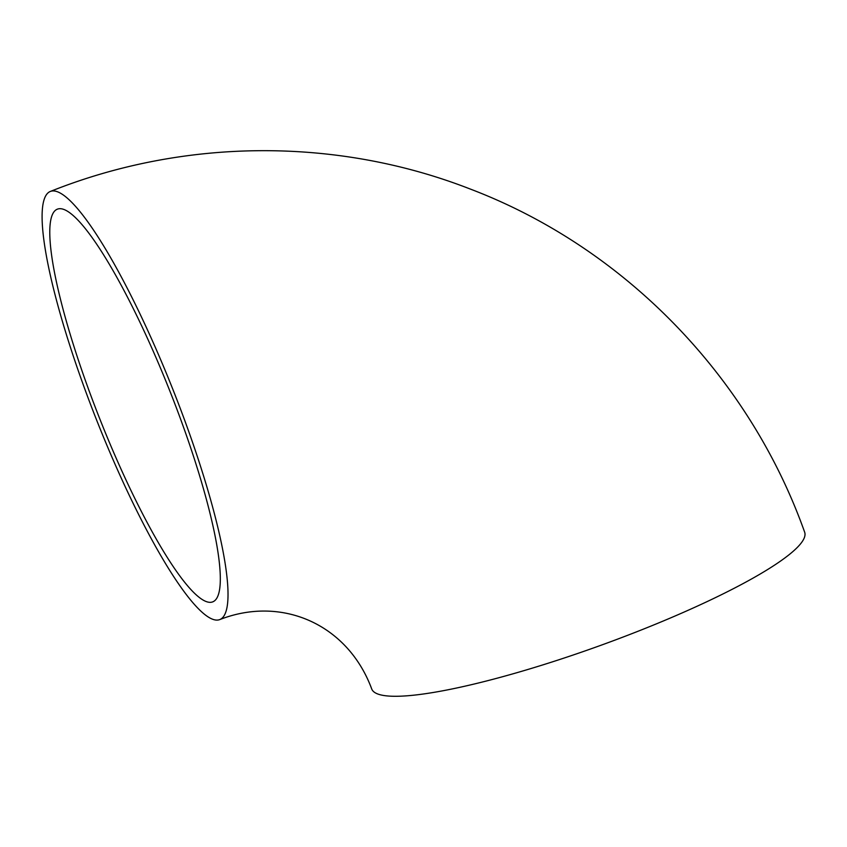 <?xml version="1.0" encoding="UTF-8"?>
<svg xmlns="http://www.w3.org/2000/svg" width="847" height="847" viewBox="0 0 847 847"><rect width="100%" height="100%" fill="white"/><g stroke="black" fill="none" stroke-linecap="round" stroke-linejoin="round"><path stroke-width="1.27" d="M83.514 385.47A230.225 41.101 -111.6 0 0 219.775 619.581A230.225 41.101 -111.6 0 0 173.275 390.393A230.225 41.101 -111.6 0 0 50.333 191.454A230.225 41.101 -111.6 0 0 83.514 385.47M219.775 619.581C281.956 595.282 347.778 624.345 371.695 688.897A230.225 37.003 -19.9 0 0 600.767 645.34A230.225 37.003 -19.9 0 0 804.65 532.17C749.087 376.11 624.091 247.472 470.064 188.966C336.693 136.97 183.841 138.061 50.333 191.454M64.118 209.548A211.157 37.692 -111.6 0 0 57.342 209.177A211.157 37.692 -111.6 0 0 99.999 419.392A211.157 37.692 -111.6 0 0 212.766 601.857A211.157 37.692 -111.6 0 0 176.356 407.788A211.157 37.692 -111.6 0 0 64.118 209.548"/></g></svg>
